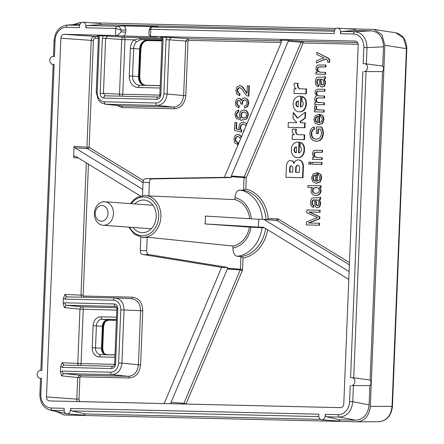<?xml version="1.0" encoding="UTF-8"?>
<svg xmlns="http://www.w3.org/2000/svg" width="444" height="444" viewBox="0 0 444 444"><rect width="100%" height="100%" fill="white"/><g stroke="black" fill="none" stroke-linecap="round" stroke-linejoin="round"><path stroke-width="0.67" d="M325.147 415.939L325.513 415.967A2.359 1.382 91.3 0 1 325.213 414.346L325.147 415.939A3.929 3.18 94.2 0 1 321.806 419.791A3.929 3.18 94.2 0 1 321.678 419.785L337.762 420.956A3.929 3.18 -85.8 0 0 337.89 420.962A3.929 3.18 -85.8 0 0 340.215 419.835L355.805 420.196C363.558 419.458 367.998 414.341 369.125 404.839L369.902 385.614A3.929 3.18 -85.8 0 0 370.968 382.833A3.929 3.18 -85.8 0 0 370.124 380.009L382.512 71.628A3.929 3.18 -85.8 0 0 383.577 68.848A3.929 3.18 -85.8 0 0 382.734 66.023L383.505 46.798C383.144 37.263 379.126 31.951 371.445 30.852L355.849 30.492A3.929 3.18 -85.8 0 0 353.751 29.265L337.668 28.094A3.929 3.18 94.2 0 0 337.54 28.089A3.929 3.18 94.2 0 0 334.199 31.94L334.132 33.533L150.782 29.293L150.499 36.336L355.178 41.07A3.929 3.18 -85.8 0 1 355.305 41.076A3.929 3.18 -85.8 0 1 358.203 45.066L343.795 403.801A3.929 3.18 -85.8 0 1 340.454 407.653L49.506 400.921A3.929 3.18 -85.8 0 1 49.378 400.915A3.929 3.18 -85.8 0 1 46.481 396.925L60.889 38.19A3.929 3.18 -85.8 0 1 64.23 34.338L115.479 35.526C117.072 35.664 118.953 34.438 121.118 31.84L125.713 32.173L125.807 29.892C125.746 27.461 124.736 26.129 122.783 25.88L157.359 26.718M337.668 28.094A3.929 3.18 94.2 0 1 340.565 32.09L340.504 33.677A2.359 1.382 91.3 0 1 340.925 32.112L341.808 31.424L354.934 31.729C362.548 32.828 366.572 38.145 366.999 47.669L383.505 46.798M340.504 33.677L353.568 33.983A13.298 10.773 94.2 0 1 363.825 47.536L363.175 63.647L364.469 63.675A3.929 3.18 94.2 0 1 364.596 63.681A3.929 3.18 94.2 0 1 367.493 67.677A3.929 3.18 94.2 0 1 364.152 71.528L366.039 71.562L353.735 377.844L370.124 380.009M362.859 71.495L350.566 377.639L351.859 377.666A3.929 3.18 94.2 0 1 351.987 377.672A3.929 3.18 94.2 0 1 354.884 381.662A3.929 3.18 94.2 0 1 351.543 385.514L353.43 385.547L352.775 401.731C351.587 411.222 347.141 416.339 339.455 417.094L355.805 420.196M321.678 419.785A3.929 3.18 94.2 0 1 318.781 415.795L318.848 414.202L70.552 408.458L70.491 410.051A3.929 3.18 94.2 0 1 67.149 413.902A3.929 3.18 94.2 0 1 67.022 413.897A3.929 3.18 94.2 0 1 64.119 409.906L64.186 408.314L51.121 408.008A13.298 10.773 94.2 0 1 40.865 394.455L41.508 378.344L40.221 378.316A3.929 3.18 94.2 0 1 40.093 378.31A3.929 3.18 94.2 0 1 37.196 374.32A3.929 3.18 94.2 0 1 40.537 370.468L41.825 370.496L54.124 64.358L52.83 64.325A3.929 3.18 94.2 0 1 52.703 64.319A3.929 3.18 94.2 0 1 49.806 60.329A3.929 3.18 94.2 0 1 53.147 56.477L54.434 56.505L55.084 40.393A13.298 10.773 94.2 0 1 66.406 27.339L79.476 27.645L79.537 26.052A3.929 3.18 94.2 0 1 82.878 22.2A3.929 3.18 94.2 0 1 83.006 22.206A3.929 3.18 94.2 0 1 85.903 26.196L85.842 27.789A2.359 1.382 91.3 0 1 86.269 26.224L87.146 25.536L117.127 26.229C119.053 26.435 120.402 27.75 121.184 30.175L121.118 31.84M289.388 40.415L302.253 41.353A1.571 0.921 -88.7 0 1 303.113 42.99A1.571 0.355 22.9 0 0 301.065 42.23L288.195 41.292A1.571 1.271 -85.8 0 1 289.388 40.415L280.208 40.204A1.571 1.271 -85.8 0 1 280.264 40.204A1.571 1.271 -85.8 0 1 281.274 42.463L224.975 175.852A1.571 1.271 94.2 0 0 224.831 176.512L224.797 177.339M166.65 37.346L171.334 37.524L169.308 39.832L166.039 39.688L166.65 37.346L160.778 37.285C161.494 37.268 161.927 38.051 162.066 39.627L163.042 39.621L160.833 94.683C160.495 97.536 159.163 99.073 156.826 99.306A2.359 1.382 -88.7 0 1 158.258 97.047L158.258 97.047A2.359 1.382 -88.7 0 1 158.275 97.053M102.986 35.875L107.67 36.053L105.639 38.362L102.375 38.217L102.986 35.875L97.108 35.809C97.83 35.798 98.263 36.58 98.402 38.156L99.378 38.151L97.208 92.197A9.429 7.637 94.2 0 0 104.468 101.793L155.855 102.98A9.429 7.637 94.2 0 0 163.869 93.74L166.039 39.694M125.713 32.173A3.929 3.18 -85.8 0 1 122.372 36.025L157.392 36.835A3.929 3.18 -85.8 0 1 157.265 36.83A3.929 3.18 -85.8 0 1 157.137 36.819M302.259 162.865L302.714 162.898A8.197 6.638 -85.8 0 1 303.407 166.922L302.969 177.733L285.958 177.317L286.386 166.611A8.214 6.654 94.2 0 1 287.368 162.687A4.124 3.341 94.2 0 1 290.382 160.611L290.665 160.617A4.668 3.78 94.2 0 1 290.814 160.628A4.668 3.78 94.2 0 1 294.061 163.642A4.834 3.913 94.2 0 1 298.035 159.934L298.451 159.945A5.55 4.495 94.2 0 1 298.629 159.951A5.55 4.495 94.2 0 1 302.259 162.865A8.197 6.638 94.2 0 1 302.947 166.889L302.514 177.7L285.958 177.317M302.714 162.898A5.55 4.495 -85.8 0 0 299.089 159.984A5.55 4.495 -85.8 0 0 298.912 159.979M294.255 162.954A4.668 3.78 -85.8 0 0 291.275 160.661A4.668 3.78 -85.8 0 0 291.12 160.65M298.962 142.058L298.573 152.864A3.197 2.592 -85.8 0 0 298.651 152.869A3.197 2.592 -85.8 0 0 301.254 150.533A3.197 2.592 -85.8 0 0 300.155 146.914L300.333 142.407L300.793 142.441A6.838 5.539 -85.8 0 1 304.495 149.079L304.44 150.549A7.298 5.916 -85.8 0 1 298.229 157.703L297.702 157.692A7.609 6.161 -85.8 0 1 297.458 157.681L296.997 157.648A7.609 6.161 94.2 0 1 291.386 149.917L291.431 148.84A6.366 5.156 94.2 0 1 293.756 143.751A9.435 7.642 94.2 0 1 298.329 142.047L299.417 142.097L298.99 152.853M300.333 142.407A6.838 5.539 94.2 0 1 304.04 149.045L303.979 150.516A7.298 5.916 94.2 0 1 297.774 157.67L297.241 157.659A7.609 6.161 -85.8 0 0 297.458 157.681M300.804 96.182L300.366 106.982A3.197 2.592 -85.8 0 0 300.394 106.987A3.197 2.592 -85.8 0 0 300.494 106.993A3.197 2.592 -85.8 0 0 303.097 104.656A3.197 2.592 -85.8 0 0 301.998 101.032L302.175 96.526L302.636 96.559A6.838 5.539 -85.8 0 1 306.338 103.202L306.282 104.673A7.298 5.916 -85.8 0 1 300.072 111.827L299.545 111.816A7.609 6.161 -85.8 0 1 299.3 111.805L298.84 111.771A7.609 6.161 94.2 0 1 293.229 104.04L293.273 102.964A6.366 5.156 94.2 0 1 295.599 97.874A9.435 7.642 94.2 0 1 300.172 96.17L301.26 96.215L300.832 106.971M295.943 129.171A6.333 5.128 -85.8 0 0 295.665 131.907A3.158 2.559 -85.8 0 0 297.985 134.66A3.158 2.559 -85.8 0 0 298.091 134.665L304.695 134.837L304.501 139.66L292.13 139.349L292.319 134.687L294.4 134.732A4.912 3.979 94.2 0 1 292.413 129.087L296.398 129.204A6.333 5.128 94.2 0 0 296.126 131.94A3.158 2.559 94.2 0 0 298.246 134.665M297.785 83.306A6.333 5.128 -85.8 0 0 297.563 86.164A3.158 2.559 -85.8 0 0 299.872 88.794A3.158 2.559 -85.8 0 0 299.978 88.8L306.538 88.978L306.343 93.795L293.972 93.49L294.156 88.822L296.242 88.872A4.912 3.979 94.2 0 1 294.255 83.222L298.24 83.339A6.333 5.128 94.2 0 0 298.024 86.197A3.158 2.559 94.2 0 0 300.133 88.806M293.201 112.709L297.441 118.254L305.139 112.277L304.906 118.087L299.95 121.539L300.932 122.816L305.172 122.938L304.978 127.755L288.128 127.345L288.323 122.527L296.77 122.722L292.973 118.287L293.201 112.709L293.656 112.743L297.713 118.043M301.371 122.827L300.41 121.573L305.367 118.121L305.6 112.31L305.139 112.277M319.686 210.245L319.602 212.243L308.946 211.999L319.419 216.805L319.347 218.681L308.325 222.971L319.625 223.254L319.541 225.258L306.349 224.93L306.477 221.806L315.64 218.298A117.083 94.844 94.2 0 1 317.554 217.588L306.837 212.743L306.948 209.951L320.146 210.278L320.063 212.282L309.407 212.032L319.88 216.839L319.802 218.714L308.835 222.982M317.565 207.748L319.752 206.81L320.607 203.94L320.39 201.815L319.43 199.722L320.579 199.362L320.662 197.352L320.202 197.319L320.124 199.328L320.579 199.362M320.124 199.328L318.97 199.689L319.93 201.781L320.146 203.907L319.297 206.776L317.349 207.737L316.134 207.331L315.268 206.316L314.247 199.739L312.471 200.238L311.855 202.42L312.16 204.44L313.486 205.428L313.203 207.304L313.664 207.342L313.947 205.461L312.62 204.473L312.31 202.453L312.931 200.272L314.296 199.756M320.668 185.775L320.596 187.562L319.43 187.535L320.673 190.748L319.969 193.24L318.204 194.966L315.667 195.532L313.187 194.91L311.527 193.162L311.033 190.609L311.46 188.789L312.426 187.501L307.859 187.396L307.936 185.481L321.129 185.808L321.056 187.596L319.891 187.568L321.134 190.781L320.429 193.273L318.664 194.999L315.567 195.527M312.398 187.523L307.859 187.396M316.972 172.816L316.628 181.296L319.003 180.292L319.902 177.933L319.525 176.107L318.132 174.886L318.409 172.899L320.535 174.697L321.19 177.972L319.785 181.907L316.228 183.278L312.676 181.718L311.544 177.855L312.953 174.159L316.555 172.794L317.432 172.849L317.094 181.252M316.689 183.311L315.884 183.261L316.689 183.311L320.246 181.94L321.65 178.005L320.995 174.731L318.409 172.899M310.667 162.26L311.127 162.293L311.05 164.219L308.791 164.147L308.869 162.221L310.667 162.26L310.589 164.186L311.05 164.219M321.6 162.515L322.061 162.548L321.983 164.474L312.299 164.225L312.376 162.299L321.6 162.515L321.523 164.441L321.983 164.474M322.089 150.338L322.011 152.264L314.968 152.325L314.18 153.113L313.841 154.445L314.391 156.588L316.761 157.537L322.255 157.687L322.178 159.612L312.493 159.363L312.565 157.631L313.875 157.659L312.504 154.007L312.881 152.126L313.719 150.855L314.896 150.283L322.549 150.372L322.472 152.298L316.861 152.17L315.429 152.359L314.641 153.147L314.302 154.479L314.851 156.621L317.216 157.57M320.335 129.043L318.409 128.999L318.226 133.611L316.272 133.544L316.528 126.895L321.711 127.04L323.077 130.231L323.443 133.583L322.472 137.773L320.03 140.57L316.011 141.414M316.578 139.311L314.041 138.65L312.82 137.634L311.966 135.936L311.71 133.461L312.138 131.307L313.087 129.837L314.646 128.988L314.302 127.101L313.847 127.067L314.186 128.954L314.646 128.988M319.319 114.302L318.981 122.783L321.351 121.778L322.255 119.414L321.878 117.593L320.479 116.372L320.762 114.386L322.888 116.184L323.537 119.458L322.139 123.388L318.581 124.764L315.029 123.199L313.891 119.342L315.307 115.645L318.903 114.28L319.78 114.336L319.441 122.738M318.47 124.764L322.599 123.421L323.998 119.492L323.343 116.217L320.762 114.386M316.372 106.366L315.978 107.77L316.239 108.913L317.066 109.651L324.164 110.156L324.087 112.088L314.402 111.838L314.474 110.101L315.873 110.134L314.624 108.885L314.363 107.637L314.946 105.666L316.833 106.399L314.946 105.666M319.336 110.045L317.527 109.685L316.7 108.947L316.433 107.803L316.833 106.399M324.542 89.316L324.464 91.231L317.299 91.259L316.611 91.925L316.306 93.068L316.872 95.083L318.914 95.915L324.27 96.043L324.192 97.969L318.198 97.83L316.622 98.268L316.034 99.795L316.322 101.31L317.299 102.336L324.459 102.83L324.381 104.762L314.696 104.512L314.768 102.792L316.061 102.819L315.029 101.371L314.696 99.334L315.207 97.28L316.444 96.159L314.968 92.613L315.839 90.027L318.209 89.172L325.002 89.349L324.925 91.264L319.114 91.131L317.76 91.292L317.066 91.958L316.766 93.101L317.332 95.116L319.369 95.954M318.992 102.681L317.754 102.37L316.783 101.343L316.494 99.828L317.077 98.302L318.659 97.863L324.653 98.002L324.731 96.076L324.27 96.043M322.411 87.068L324.603 86.125L325.452 83.261L325.236 81.135L324.275 79.043L325.43 78.682L325.508 76.668L325.052 76.634L324.969 78.649L325.43 78.682M324.969 78.649L323.815 79.01L324.775 81.102L324.991 83.228L324.142 86.092L322.2 87.052L320.979 86.652L320.118 85.637L319.092 79.06L317.321 79.559L316.7 81.74L317.01 83.761L318.337 84.749L318.048 86.624L318.509 86.658L318.792 84.782L317.471 83.794L317.16 81.774L317.776 79.593L319.147 79.076M325.519 65.018L325.441 66.944L318.392 67.005L317.61 67.793L317.266 69.125L317.815 71.268L320.185 72.217L325.685 72.366L325.607 74.292L315.923 74.048L315.989 72.311L317.305 72.344L315.928 68.687L316.306 66.811L317.144 65.54L318.32 64.968L325.974 65.052L325.902 66.977L320.291 66.85L318.853 67.038L318.065 67.827L317.726 69.159L318.276 71.301L320.646 72.25M329.642 62.265L329.581 59.435L328.505 58.225L317.244 52.553L328.044 58.192L329.121 59.402L329.426 60.995L329.187 62.232L327.705 62.41L329.187 62.232M327.705 62.41L327.755 60.279L325.785 58.841L316.367 62.943L326.029 58.963M267.11 219.614L268.159 218.57A34.971 28.327 -85.8 0 0 245.804 189.022L243.556 190.293L244.067 177.6L231.196 176.662L231.163 177.55L151.709 178.91C150.366 179.132 149.589 180.397 149.373 182.695L148.84 195.948L234.887 199.6L234.965 197.613A25.541 20.69 94.2 0 1 251.326 218.803M80.819 401.648A1.571 0.921 -88.7 0 0 80.819 401.626L164.141 403.557A1.571 1.271 -85.8 0 0 164.152 403.535L221.007 268.825A1.571 1.271 -85.8 0 0 221.151 268.165L221.184 267.277A45.155 36.58 -85.8 0 0 227.55 267.421L227.517 268.315L240.382 269.253L240.892 256.554L243.029 258.019L242.579 269.347A3.141 2.547 -85.8 0 1 242.285 270.668A1.571 0.355 22.9 0 0 240.237 269.913A1.571 1.271 -85.8 0 0 240.382 269.253L242.579 269.347M227.517 268.315A1.571 1.271 94.2 0 1 227.372 268.975L171.073 402.364A1.571 1.271 -85.8 0 0 171.034 403.735M88.445 164.18L83.183 295.249A0.788 0.638 94.2 0 0 83.788 296.048L132.473 297.175C139.011 298.118 142.441 302.647 142.757 310.767L140.582 364.879C139.616 372.971 135.831 377.333 129.226 377.972L80.542 376.845A0.788 0.638 94.2 0 0 79.876 377.616L79.004 399.228A2.359 1.909 94.2 0 0 80.819 401.626M83.183 295.249L80.991 295.149L81.874 297.208M142.757 310.767L140.582 310.672C140.31 303.507 137.285 299.511 131.502 298.679L114.968 297.974C120.724 298.801 123.748 302.797 124.048 309.968L120.779 309.823A9.429 7.637 94.2 0 0 113.52 300.233L65.229 299.112L63.342 298.44L64.885 294.461L66.661 296.858A2.359 1.382 91.3 0 0 65.229 299.112M140.582 364.879L138.406 364.785C137.562 371.922 134.221 375.774 128.383 376.334A1.571 0.921 91.3 0 1 129.226 377.972M111.599 368.542A2.359 1.382 -88.7 0 1 113.031 366.283C114.236 365.712 114.768 364.924 114.63 363.925L115.607 363.919C115.273 366.772 113.936 368.309 111.599 368.542L62.482 367.404L60.6 366.733L60.401 371.689L61.616 375.868L63.597 373.554L79.704 375.208L77.683 377.517L79.876 377.616M63.342 298.44L63.142 303.396L64.358 307.575L66.339 305.261L81.996 306.871A2.359 1.382 -88.7 0 1 83.256 309.324L81.074 363.569L114.591 364.341M60.6 366.733L62.143 362.754L63.919 365.151A2.359 1.382 91.3 0 0 62.482 367.404M143.007 182.595L87.607 148.679L74.742 147.747A1.571 1.271 -85.8 0 1 74.065 146.304L73.61 157.62A1.571 1.271 -85.8 0 1 74.997 156.083A1.571 1.271 -85.8 0 1 75.474 156.238L140.443 196.009M74.742 147.747L142.735 189.372M281.268 42.485L188.667 40.343A0.788 0.638 94.2 0 0 187.995 41.109L185.808 95.643C184.837 103.735 181.052 108.097 174.448 108.736L122.283 107.526L116.7 105.422M241.508 136.68L239.588 134.837L237.64 134.382L239.127 134.804L241.353 137.057M240.609 138.817L239.377 137.307L237.529 136.364L235.931 137.152L235.203 139.272L235.792 141.514L237.629 142.402L237.385 144.378L237.845 144.411L238.089 142.435L236.247 141.547L235.659 139.305L236.391 137.185L237.984 136.397M246.914 123.87L243.534 122.033M239.383 129.665L236.508 128.882L236.757 122.616L236.297 122.583L236.047 128.849L236.508 128.882M245.954 126.157L245.354 125.064L243.134 124.048L240.987 124.936L240.115 127.334L240.393 129.026L241.231 130.225L240.97 132.029L241.431 132.062L241.691 130.258L240.853 129.06L240.576 127.367L241.447 124.969L243.59 124.081M240.998 120.241L246.77 118.887L248.357 114.985L247.907 112.449L246.409 110.661L244.2 109.968M240.687 118.315L238.506 117.749L236.991 116.278L236.641 114.652L237.39 112.743L238.755 112.043L238.711 110.123L238.25 110.09L238.295 112.01L238.755 112.043M244.594 108.025L247.708 106.571L248.84 103.152L247.835 99.339L244.605 97.736L247.375 99.306L248.379 103.119L247.247 106.538L244.594 108.025L244.461 106.094L246.426 105.012L247.086 103.08L246.414 100.766L244.561 99.783L242.751 100.61L241.958 102.797L242.08 104.162L240.715 103.918L240.309 101.382L238.744 100.355L237.296 101.043L236.652 102.88L237.152 104.767L238.833 105.772L238.478 107.692L238.939 107.726L239.294 105.805L237.612 104.801L237.113 102.914L237.756 101.077L239.205 100.388M241.542 99.961L240.803 98.99L238.861 98.374L240.343 98.957L241.353 100.599L242.524 98.463L244.605 97.736M242.08 104.162L242.541 104.196L242.418 102.83L243.212 100.644L245.021 99.817M247.053 93.073L243.051 87.368L241.547 86.047L239.599 85.592L241.086 86.014L242.591 87.335L247.042 93.451L247.347 85.753L249.312 85.82L248.895 96.198L248.435 96.165L248.895 96.198M248.851 85.786L248.435 96.165L247.352 95.921L245.715 94.611L241.336 88.517L239.488 87.573L237.89 88.362L237.163 90.482L237.751 92.724L239.594 93.612L239.344 95.588L239.804 95.621L240.049 93.645L238.206 92.757L237.623 90.515L238.35 88.395L239.943 87.607M281.207 40.865L187.812 38.706L185.82 41.015L169.308 39.832L167.133 93.884C166.272 101.016 162.931 104.867 157.115 105.433L173.61 107.098C179.448 106.538 182.789 102.686 183.633 95.549L185.808 95.643M122.283 107.526A1.571 0.921 -88.7 0 0 121.445 105.894L105.1 104.207L157.115 105.433A2.359 1.382 -88.7 0 1 155.855 102.98M98.962 35.781L99.378 38.151M162.626 37.257L163.042 39.621M103.796 98.08C101.493 97.752 100.283 96.154 100.166 93.284L103.43 93.423L105.228 95.821A2.359 1.382 91.3 0 0 103.796 98.08L156.826 99.306M158.242 97.047L105.245 95.826A2.359 1.382 91.3 0 0 105.228 95.821L158.258 97.047C159.463 96.476 159.995 95.688 159.857 94.689L160.833 94.683M143.645 85.331A9.035 7.32 94.2 0 1 138.534 76.473L139.638 49.001L133.661 48.568A9.035 7.32 -85.8 0 1 136.491 41.775L133.938 39.86A11.394 9.23 -85.8 0 0 130.375 48.424L129.271 75.896A11.394 9.23 -85.8 0 0 138.045 87.49L160.123 88.001M130.375 48.424L133.661 48.568L132.562 76.041A9.035 7.32 -85.8 0 0 139.227 85.22A9.035 7.32 -85.8 0 0 139.516 85.237L160.217 85.714M162.049 39.122L139.749 38.606L133.938 39.86L121.695 39.51L105.639 38.362L103.43 93.423L119.503 94.106L121.695 39.51A2.359 1.887 94.1 0 1 123.676 37.196L161.744 38.079M136.491 41.775L140.831 39.671L162.032 40.482M139.638 49.001A9.035 7.32 94.2 0 1 147.319 40.143M162.049 40.16L140.831 39.671L139.749 38.606M160.223 85.62L145.51 85.281A8.641 7.004 -85.8 0 1 145.227 85.265A8.641 7.004 -85.8 0 1 138.85 76.485L139.954 49.007A8.641 7.004 -85.8 0 1 147.308 40.537L162.016 40.876M345.782 28.688L374.103 29.432L382.007 34.732L384.843 45.288L406.421 48.651L403.607 38.095L395.687 32.795C402.847 34.599 406.554 39.905 406.804 48.696L406.421 48.651L392.052 406.332L392.441 406.382C391.319 415.739 386.835 420.857 378.982 421.728L356.987 421.8L64.103 415.023L56.538 411.649M384.843 45.288L370.34 406.404L392.052 406.332C390.948 415.845 386.502 420.973 378.704 421.722L378.976 421.728M73.188 24.653L79.87 22.539L81.452 22.572M91.12 22.799L336.114 28.46M370.34 406.404C369.203 415.923 364.752 421.051 356.987 421.8M65.795 413.492L50.183 410.184C43.49 408.042 40.06 402.802 39.888 394.461L40.865 394.455M67.022 413.897L83.106 415.068A3.929 3.18 -85.8 0 0 83.233 415.073A3.929 3.18 -85.8 0 0 85.553 413.947L320.457 419.38M334.698 30.003L101.193 24.603A3.929 3.18 -85.8 0 0 99.09 23.377A3.929 3.18 -85.8 0 0 98.962 23.371M40.221 378.316L41.508 378.344M52.83 64.325L54.124 64.358M55.084 40.393L54.107 40.398C55.106 31.474 59.324 26.374 66.772 25.108L79.987 24.209M101.193 24.603L87.146 25.536M157.798 26.69L151.931 27.04C150.766 26.89 149.833 27.839 149.129 29.903L148.934 34.721L150.372 36.33L157.265 36.83M334.276 31.247L152.142 27.04A2.359 1.382 -88.7 0 0 150.782 29.293L149.129 29.903M355.849 30.492L341.808 31.424M364.596 63.681L382.734 66.023M382.512 71.628L366.039 71.562M353.735 377.844L351.987 377.672M369.902 385.614L353.43 385.547M325.513 415.967L326.329 416.788L340.215 419.835M70.552 408.458A2.359 1.382 91.3 0 0 70.851 410.078L71.667 410.9L85.553 413.947M64.158 410.722L50.189 410.184M157.392 36.835L150.372 36.33M122.372 36.025L115.479 35.526L115.762 28.483L121.184 30.175L125.807 29.892M116.383 320.318L108.036 320.124A6.288 5.095 -85.8 0 0 102.692 326.285L101.809 348.263A6.288 5.095 -85.8 0 0 106.443 354.651A6.288 5.095 -85.8 0 0 106.649 354.662L114.996 354.856M105.05 354.723A6.682 5.411 94.2 0 1 101.493 348.257L102.375 326.279A6.682 5.411 94.2 0 1 108.053 319.73L116.4 319.924M116.411 319.63L102.081 319.297A6.682 5.411 -85.8 0 0 96.398 325.846L95.516 347.824A6.682 5.411 -85.8 0 0 100.444 354.612A6.682 5.411 -85.8 0 0 100.66 354.623L114.99 354.95M116.511 317.205L100.794 316.838A9.035 7.32 -85.8 0 0 93.112 325.696L92.23 347.68A9.035 7.32 -85.8 0 0 99.19 356.876L114.902 357.237M113.031 366.283L63.919 365.151A2.359 1.382 91.3 0 1 63.936 365.151L113.031 366.283A2.359 1.382 -88.7 0 1 113.048 366.289M117.827 308.741L116.85 308.747C117.083 307.931 116.661 307.154 115.579 306.404L115.457 306.399A2.359 1.382 -88.7 0 1 114.197 303.946C116.5 304.273 117.71 305.872 117.827 308.741L115.607 363.919M63.142 303.396L65.079 302.808L114.197 303.946M60.401 371.689L62.338 371.101L110.628 372.216A9.429 7.637 94.2 0 0 118.648 362.976L120.779 309.823M110.628 372.216A2.359 1.382 -88.7 0 0 111.888 374.669C117.71 374.103 121.046 370.252 121.911 363.12L138.406 364.785L140.582 310.672L124.048 309.968L121.911 363.12L118.648 362.976M132.995 227.45A16.339 13.237 -85.8 0 0 142.124 232.673A16.339 13.237 -85.8 0 0 142.335 232.684A16.339 13.237 -85.8 0 0 156.199 217.188A16.339 13.237 -85.8 0 0 144.494 200.089A16.339 13.237 -85.8 0 0 143.645 200.039A16.339 13.237 -85.8 0 0 134.704 203.94M144.738 195.465A20.985 16.994 94.2 0 1 145.01 195.477A20.985 16.994 94.2 0 1 160.889 216.933A20.985 16.994 94.2 0 1 143.14 237.385A20.985 16.994 94.2 0 1 143.051 237.385A20.985 16.994 94.2 0 1 141.963 237.318L142.896 237.412A21.012 17.016 -85.8 0 0 143.989 237.479A21.012 17.016 -85.8 0 0 147.186 237.185L146.653 250.438A34.138 27.656 94.2 0 1 143.434 250.594A34.138 27.656 94.2 0 1 140.287 250.294L140.815 237.152M140.287 250.294C140.315 252.608 140.987 253.974 142.308 254.395L221.184 267.277M227.55 267.421L148.673 254.54C147.358 254.123 146.681 252.758 146.653 250.438M265.662 228.549A33.4 27.051 -85.8 0 1 240.892 256.554L237.218 256.288C234.46 255.644 233.033 252.891 232.939 248.03L233.022 246.043L147.186 237.185M204.939 223.92L258.325 227.089A40.077 32.462 -85.8 0 0 258.641 219.236L205.256 216.073A22.278 18.049 94.2 0 1 204.939 223.92L249.445 227.112L264.441 227.8M348.79 279.443L263.714 227.356A1.571 1.271 -85.8 0 0 263.237 227.2A1.571 1.271 -85.8 0 0 263.181 227.2L258.325 227.089M233.022 246.043A23.576 19.098 -85.8 0 0 249.445 227.112M249.7 218.709A23.576 19.098 -85.8 0 0 234.887 199.6M148.84 195.948A21.012 17.016 -85.8 0 0 145.943 195.515L144.727 195.465L137.357 197.247L133.783 199.767L130.492 203.63M142.485 195.588L143.007 182.545A34.138 27.656 94.2 0 1 146.226 182.395A34.138 27.656 94.2 0 1 149.373 182.695M143.007 182.545C143.223 180.247 144 178.982 145.343 178.76L147.536 178.627A38.062 30.83 94.2 0 1 148.562 178.632A38.062 30.83 94.2 0 1 151.709 178.91M234.965 197.613C235.437 192.807 237.074 190.282 239.877 190.026L243.556 190.293A33.4 27.051 -85.8 0 1 266.039 219.53M258.641 219.236L263.497 219.347A1.571 1.271 94.2 0 1 263.547 219.353A1.571 1.271 94.2 0 1 264.03 219.508L349.106 271.595M231.163 177.55A45.155 36.58 -85.8 0 0 226.801 177.306L147.536 178.627A38.062 30.83 94.2 0 0 145.343 178.76M288.195 41.292L231.341 176.002A1.571 1.271 -85.8 0 0 231.196 176.662M231.341 176.002L244.211 176.94A1.571 0.355 -157.1 0 1 246.259 177.694L244.067 177.6A1.571 1.271 94.2 0 1 244.211 176.94L301.065 42.23A1.571 1.271 94.2 0 1 302.253 41.353L357.625 42.63M237.473 142.396L238.089 142.435M237.385 144.378L234.71 142.785L233.91 139.2L235.07 135.642L237.64 134.382M243.617 131.685L243.584 130.408L244.228 130.242M241.691 130.258L241.231 130.225M240.97 132.029L234.488 130.358L234.804 122.55L236.297 122.583M236.047 128.849L239.433 129.776L238.755 126.79L240.049 123.349L243.767 122.045M243.073 122L246.015 123.31L246.742 124.292M238.295 112.01L236.935 112.709L236.18 114.619L236.535 116.245L238.051 117.716L240.97 118.332L239.76 116.6L239.433 114.48L240.72 111.228L243.745 109.934L245.948 110.628L247.447 112.415L247.896 114.952L246.309 118.853L241.503 120.263L236.202 118.454L234.904 114.469L235.869 111.461L238.25 110.09M240.454 118.304L240.97 118.332M243.745 109.934L244.422 109.979M241.469 117.133L243.423 118.087L244.988 117.704L246.165 116.544L246.609 114.957L245.893 112.837L243.762 111.91L241.647 112.726L240.798 114.896L241.469 117.133L241.93 117.166L241.259 114.929L242.108 112.759L244.217 111.944M243.884 118.121L241.93 117.166M239.294 105.805L238.833 105.772M238.478 107.692L236.108 106.027L235.364 102.891L235.914 100.538L237.196 98.918L238.861 98.374M239.433 93.606L240.049 93.645M239.344 95.588L236.669 93.995L235.869 90.404L237.029 86.852L239.599 85.592M302.514 177.7L302.969 177.733M292.84 167.826A1.943 1.576 -85.8 0 0 291.403 165.851A1.943 1.576 -85.8 0 0 291.342 165.851A1.943 1.576 -85.8 0 0 289.688 167.754L289.51 172.111L292.663 172.183L292.84 167.826M299.506 167.599A2.337 1.893 -85.8 0 0 297.785 165.224A2.337 1.893 -85.8 0 0 297.713 165.224A2.337 1.893 -85.8 0 0 295.726 167.51L295.538 172.25L299.317 172.339L299.506 167.599M289.971 172.122L290.148 167.788A1.943 1.576 94.2 0 1 291.63 165.889M295.998 172.261L296.187 167.543A2.337 1.893 94.2 0 1 298.013 165.257M297.702 157.692L297.241 157.659A7.609 6.161 94.2 0 1 296.997 157.648M296.559 146.831A2.991 2.425 -85.8 0 0 294.011 149.706A2.991 2.425 -85.8 0 0 296.22 152.808A2.991 2.425 -85.8 0 0 296.315 152.808L296.559 146.831M296.32 152.78A2.991 2.425 94.2 0 1 294.472 149.8A2.991 2.425 94.2 0 1 296.553 146.909M302.175 96.526A6.838 5.539 94.2 0 1 305.883 103.169L305.822 104.64A7.298 5.916 94.2 0 1 299.617 111.794L299.084 111.783A7.609 6.161 94.2 0 1 298.84 111.771M298.401 100.949A2.991 2.425 -85.8 0 0 295.854 103.824A2.991 2.425 -85.8 0 0 298.063 106.926A2.991 2.425 -85.8 0 0 298.157 106.932L298.401 100.949M298.163 106.904A2.991 2.425 94.2 0 1 296.315 103.918A2.991 2.425 94.2 0 1 298.396 101.027M304.234 134.804L304.04 139.627L292.13 139.349M304.04 139.627L304.501 139.66M306.077 88.944L305.883 93.762L293.972 93.49M305.883 93.762L306.343 93.795M304.712 122.905L304.517 127.722L288.128 127.345M304.517 127.722L304.978 127.755M304.906 118.087L305.367 118.121M299.95 121.539L300.41 121.573M319.164 223.221L319.081 225.225L319.541 225.258M319.081 225.225L306.349 224.93M319.602 212.243L320.063 212.282M308.946 211.999L309.407 212.032M319.419 216.805L319.88 216.839M319.347 218.681L319.802 218.714M318.97 199.689L319.43 199.722M313.947 205.461L313.486 205.428M313.203 207.304L311.655 206.427L310.794 204.701L310.567 202.109L310.95 199.756L311.699 198.429L312.787 197.858L319.081 197.785L320.202 197.319M315.473 199.772L316.505 199.817L315.473 199.772L316.184 204.617L317.388 205.677L318.453 205.122L318.942 203.419L318.631 201.432L317.593 200.133L316.344 199.794M317.849 205.711L316.644 204.651L315.928 199.806M320.596 187.562L321.056 187.596M319.43 187.535L319.891 187.568M316.128 195.565L315.795 195.549M313.098 192.629L315.745 193.551L318.437 192.696L319.397 190.537L318.648 188.373L316.122 187.424L313.309 188.262L312.332 190.459L313.098 192.629L313.558 192.663L312.792 190.493L313.769 188.295L316.655 187.462M315.384 193.534L315.745 193.551M315.617 193.545L313.558 192.663M313.464 180.114L315.351 181.158L315.606 174.808L313.83 175.497L312.831 177.861L313.464 180.114L313.925 180.147L313.292 177.894L314.291 175.535L316.061 174.842M315.806 181.191L313.925 180.147M310.589 164.186L308.791 164.147M321.523 164.441L312.299 164.225M321.795 157.653L321.717 159.579L322.178 159.612M321.717 159.579L312.493 159.363M322.011 152.264L322.472 152.298M316.433 157.52L316.761 157.537M314.186 128.954L312.626 129.798L311.677 131.274L311.25 133.428L311.505 135.903L312.36 137.601L313.581 138.617L316.117 139.277L318.997 138.622L320.784 136.558L321.456 133.633L321.145 130.991L320.318 129.021L317.948 128.965L317.765 133.577L318.226 133.611M317.948 128.965L318.409 128.999M317.765 133.577L316.272 133.544M321.256 127.006L322.616 130.197L322.982 133.55L322.011 137.74L319.575 140.537L316.239 141.436M316.594 141.453L312.709 140.387L310.423 137.568L309.807 133.405L310.384 130.342L311.716 128.216L313.847 127.067M315.801 139.261L316.117 139.277M319.036 124.797L318.698 124.781M315.812 121.601L317.699 122.644L317.954 116.295L316.184 116.983L315.179 119.347L315.812 121.601L316.272 121.634L315.64 119.381L316.639 117.016L318.415 116.328M318.159 122.677L316.272 121.634M323.704 110.123L323.626 112.055L324.087 112.088M323.626 112.055L314.402 111.838M318.587 110.001L318.875 110.012M323.998 102.797L323.92 104.728L324.381 104.762M323.92 104.728L314.696 104.512M324.464 91.231L324.925 91.264M324.192 97.969L324.653 98.002M318.753 102.669L319.214 102.686M323.815 79.01L324.275 79.043M318.792 84.782L318.337 84.749M318.048 86.624L316.5 85.748L315.64 84.021L315.418 81.43L315.795 79.071L316.55 77.75L317.632 77.178L323.926 77.106L325.052 76.634M320.318 79.088L321.351 79.137L320.318 79.088L321.029 83.938L322.239 84.998L323.304 84.443L323.787 82.739L323.476 80.747L322.438 79.454L321.19 79.115M322.694 85.032L321.489 83.972L320.779 79.121M325.224 72.333L325.147 74.259L325.607 74.292M325.147 74.259L315.923 74.048M325.441 66.944L325.902 66.977M319.863 72.2L320.185 72.217M316.367 62.943L316.45 60.861L321.889 58.619A33.034 26.757 94.2 0 1 324.059 57.848A24.154 19.564 94.2 0 1 321.989 57.004L316.711 54.451L316.788 52.52M103.458 225.291A11.788 9.546 -85.8 0 0 113.464 213.975A11.788 9.546 -85.8 0 0 104.784 201.759A11.788 9.546 -85.8 0 0 104.401 201.743A11.788 9.546 -85.8 0 0 94.389 213.059A11.788 9.546 -85.8 0 0 103.075 225.275A11.788 9.546 -85.8 0 0 103.458 225.291M101.315 221.201A7.859 6.366 94.2 0 1 95.266 213.203A7.859 6.366 94.2 0 1 101.948 205.5A7.859 6.366 94.2 0 1 107.997 213.497A7.859 6.366 94.2 0 1 101.315 221.201M325.213 414.346L338.278 414.652A13.298 10.773 94.2 0 0 349.6 401.598L350.249 385.486M122.783 25.88L117.127 26.229A2.359 1.382 91.3 0 0 115.762 28.483L85.842 27.789M188.667 40.343A1.571 0.921 -88.7 0 0 187.812 38.706L171.334 37.524M120.391 96.176A2.359 1.887 92.4 0 1 119.503 94.106L122.766 94.25L124.958 39.655A2.359 1.382 -88.7 0 0 123.676 37.196L107.67 36.053M64.23 34.338L98.091 36.63M358.169 44.261L303.113 42.99L246.259 177.694L245.804 189.022M349.467 262.604L278.416 219.103A3.141 2.547 -85.8 0 0 277.35 218.781L268.159 218.57M276.401 220.285A1.571 0.921 91.3 0 0 277.35 218.781M278.416 219.103A1.571 0.849 -58.5 0 1 276.901 220.446A1.571 1.271 -85.8 0 0 276.418 220.291A1.571 1.271 -85.8 0 0 276.368 220.285L263.603 219.358M349.378 264.818L276.901 220.446L264.03 219.508M183.794 404.029A1.571 1.271 94.2 0 1 183.938 403.302A1.571 0.355 -157.1 0 1 185.986 404.062L340.77 407.642M185.986 404.062A1.571 0.921 -88.7 0 1 185.986 404.079L242.285 270.668M243.029 258.019A34.971 28.327 -85.8 0 0 267.682 229.787M171.073 402.364L183.938 403.302L240.237 269.913L227.372 268.975M77.395 401.57A3.929 3.18 94.2 0 1 76.812 399.134L79.004 399.228M64.885 294.461L80.991 295.149L86.303 162.865M83.788 296.048A1.571 0.921 -88.7 0 1 83.394 297.241M131.546 298.679A1.571 0.921 91.3 0 0 132.473 297.175M62.338 371.101A2.359 1.382 91.3 0 0 63.597 373.554L111.888 374.669L128.383 376.334L79.704 375.208A1.571 0.921 -88.7 0 1 80.542 376.845M46.481 396.925L76.812 399.134L77.683 377.517L61.616 375.868M78.288 157.959L73.61 157.62M64.358 307.575L79.964 309.179A2.359 1.909 95.9 0 1 81.996 306.871L116.717 307.675M78.688 365.49A2.359 1.909 92.5 0 1 77.789 363.425L79.964 309.179L116.794 310.101M80.336 365.529A2.359 1.382 -88.7 0 0 81.074 363.569L62.143 362.754M74.065 146.304L86.93 147.242L91.22 40.398L60.889 38.19M87.607 148.679A1.571 1.271 94.2 0 1 86.93 147.242L89.122 147.336A1.571 0.849 -58.5 0 1 87.607 148.679M93.412 40.493L91.22 40.398A3.929 3.18 94.2 0 1 94.561 36.547A1.571 0.921 -88.7 0 1 95.421 38.184A2.359 1.909 94.2 0 0 93.412 40.493L89.122 147.336L143.401 180.569M98.402 38.256L95.421 38.184M187.995 41.109L185.82 41.015L183.633 95.549L163.869 93.74M174.448 108.736A1.571 0.921 91.3 0 0 173.61 107.098L121.445 105.894L105.728 104.246A2.359 1.382 91.3 0 1 104.468 101.793M100.166 93.284L102.375 38.217M122.022 96.209A2.359 1.382 -88.7 0 0 122.766 94.25L159.812 95.105M139.516 85.237L138.045 87.49M129.271 75.896L138.534 76.473M66.406 27.339A2.359 1.382 91.3 0 1 67.771 25.086L79.615 25.358M86.269 26.224L85.903 26.196M340.925 32.112L340.565 32.09M371.445 30.852L354.934 31.729A2.359 1.382 -88.7 0 0 353.568 33.983M363.825 47.536L366.999 47.669L366.35 63.858M364.513 71.551L364.152 71.528M351.903 385.542L351.543 385.514M369.125 404.839L352.775 401.731L349.6 401.598M338.278 414.652A2.359 1.382 -88.7 0 0 339.455 417.094L326.329 416.788M318.82 416.616L71.667 410.9M70.491 410.051L70.851 410.078M65.412 413.481L52.298 410.45A2.359 1.382 91.3 0 1 51.121 408.008M145.46 85.276A8.641 7.004 94.2 0 1 139.311 76.518L139.76 76.568C139.91 81.674 141.925 83.261 141.913 83.289C142.113 83.977 143.373 84.643 145.688 85.298M138.85 76.485L139.311 76.518L140.415 49.04L139.954 49.007M147.308 40.537L162.016 40.898L147.808 40.571C145.848 40.815 144.583 41.303 144.011 42.036C143.39 42.807 141.714 43.262 140.859 49.09L140.415 49.04A8.641 7.004 94.2 0 1 147.763 40.571A2.359 1.382 91.3 0 0 147.808 40.571A2.359 1.382 91.3 0 0 147.846 40.571M108.036 320.124L116.383 320.34L108.536 320.157L105.894 321.19C105.267 321.068 104.501 322.799 103.596 326.368L103.152 326.318A6.288 5.095 94.2 0 1 108.497 320.157A2.359 1.382 91.3 0 0 108.536 320.157A2.359 1.382 91.3 0 0 108.575 320.157M106.677 354.662A6.288 5.095 94.2 0 1 102.27 348.296L103.152 326.318L102.692 326.285M101.809 348.263L102.714 348.351C103.347 351.959 103.874 353.613 104.312 353.307C104.445 353.774 105.311 354.234 106.904 354.684M92.23 347.68L101.493 348.257M100.66 354.623L99.19 356.876M65.079 302.808A2.359 1.382 91.3 0 0 66.339 305.261L115.668 306.421M113.52 300.233A2.359 1.382 -88.7 0 1 114.952 297.974L114.952 297.974A2.359 1.382 -88.7 0 1 114.968 297.974M114.941 297.974L66.678 296.858A2.359 1.382 91.3 0 0 66.661 296.858L115.118 297.98M100.794 316.838L102.081 319.297L108.053 319.73M102.375 326.279L93.112 325.696M131.391 203.696A19.408 15.723 94.2 0 1 143.773 196.97A19.408 15.723 94.2 0 1 158.719 216.722A19.408 15.723 94.2 0 1 142.213 235.747A19.408 15.723 94.2 0 1 129.676 227.206M148.673 254.54A38.062 30.83 94.2 0 1 145.449 254.673A38.062 30.83 94.2 0 1 142.308 254.395M262.077 227.628A33.4 27.051 94.2 0 1 237.218 256.288M251.054 227.145A25.541 20.69 94.2 0 1 232.939 248.03M239.877 190.026A33.4 27.051 94.2 0 1 262.365 219.325M98.402 38.156L96.231 92.202L97.208 92.197M235.931 137.152L236.391 137.185M235.203 139.272L235.659 139.305M235.792 141.514L236.247 141.547M239.127 134.804L239.588 134.837M240.631 136.125L241.092 136.158M240.987 124.936L241.447 124.969M240.115 127.334L240.576 127.367M240.393 129.026L240.853 129.06M246.015 123.31L246.476 123.343M236.935 112.709L237.39 112.743M236.18 114.619L236.641 114.652M236.535 116.245L236.991 116.278M238.051 117.716L238.506 117.749M245.948 110.628L246.409 110.661M247.447 112.415L247.907 112.449M247.896 114.952L248.357 114.985M246.309 118.853L246.77 118.887M241.503 120.263L241.963 120.296M240.798 114.896L241.259 114.929M241.647 112.726L242.108 112.759M247.247 106.538L247.708 106.571M242.751 100.61L243.212 100.644M241.958 102.797L242.418 102.83M237.296 101.043L237.756 101.077M237.152 104.767L237.612 104.801M240.343 98.957L240.803 98.99M247.375 99.306L247.835 99.339M248.379 103.119L248.84 103.152M237.89 88.362L238.35 88.395M237.163 90.482L237.623 90.515M237.751 92.724L238.206 92.757M241.086 86.014L241.547 86.047M242.591 87.335L243.051 87.368M244.711 90.354L245.171 90.387M246.226 92.618L246.686 92.652M303.407 166.922L302.947 166.889M290.148 167.788L289.688 167.754M296.187 167.543L295.726 167.51M303.979 150.516L304.44 150.549M304.495 149.079L304.04 149.045M298.229 157.703L297.774 157.67M305.822 104.64L306.282 104.673M306.338 103.202L305.883 103.169M300.072 111.827L299.617 111.794M299.084 111.783L299.545 111.816M295.665 131.907L296.126 131.94M297.563 86.164L298.024 86.197M319.93 201.781L320.39 201.815M320.146 203.907L320.607 203.94M319.297 206.776L319.752 206.81M313.836 199.722L314.247 199.75M312.471 200.238L312.931 200.272M311.855 202.42L312.31 202.453M312.16 204.44L312.62 204.473M316.661 205.394L317.121 205.428M316.184 204.617L316.644 204.651M315.939 202.93L316.4 202.964M320.673 190.748L321.134 190.781M319.969 193.24L320.429 193.273M318.204 194.966L318.664 194.999M312.332 190.459L312.792 190.493M313.309 188.262L313.769 188.295M320.535 174.697L320.995 174.731M321.19 177.972L321.65 178.005M319.785 181.907L320.246 181.94M312.831 177.861L313.292 177.894M313.83 175.497L314.291 175.535M316.4 152.137L316.861 152.17M314.968 152.325L315.429 152.359M314.18 153.113L314.641 153.147M313.841 154.445L314.302 154.479M314.391 156.588L314.851 156.621M322.616 130.197L323.077 130.231M322.982 133.55L323.443 133.583M322.011 137.74L322.472 137.773M319.575 140.537L320.03 140.57M312.626 129.798L313.087 129.837M311.677 131.274L312.138 131.307M311.25 133.428L311.71 133.461M311.505 135.903L311.966 135.936M312.36 137.601L312.82 137.634M313.581 138.617L314.041 138.65M322.888 116.184L323.343 116.217M323.537 119.458L323.998 119.492M322.139 123.388L322.599 123.421M315.179 119.347L315.64 119.381M316.184 116.983L316.639 117.016M315.978 107.77L316.433 107.803M316.239 108.913L316.7 108.947M317.066 109.651L317.527 109.685M318.653 91.098L319.114 91.131M317.299 91.259L317.76 91.292M316.611 91.925L317.066 91.958M316.306 93.068L316.766 93.101M316.872 95.083L317.332 95.116M318.198 97.83L318.659 97.863M316.622 98.268L317.077 98.302M316.034 99.795L316.494 99.828M316.322 101.31L316.783 101.343M317.299 102.336L317.754 102.37M324.775 81.102L325.236 81.135M324.991 83.228L325.452 83.261M324.142 86.092L324.603 86.125M318.687 79.043L319.097 79.071M317.321 79.559L317.776 79.593M316.7 81.74L317.16 81.774M317.01 83.761L317.471 83.794M321.506 84.715L321.967 84.749M321.029 83.938L321.489 83.972M320.784 82.251L321.245 82.284M319.83 66.816L320.291 66.85M318.392 67.005L318.853 67.038M317.61 67.793L318.065 67.827M317.266 69.125L317.726 69.159M317.815 71.268L318.276 71.301M329.426 60.995L329.886 61.028M325.99 57.065L326.451 57.098M328.044 58.192L328.505 58.225M329.121 59.402L329.581 59.435M159.857 94.689L162.066 39.627M406.804 48.696L392.441 406.382M395.687 32.795L374.103 29.432M39.888 394.461L40.532 378.344L40.093 378.31M53.158 64.352L52.703 64.319M80.014 24.165L66.783 25.108M99.09 23.377L83.006 22.206M157.581 26.696L151.931 27.04M54.107 40.398L53.463 56.482M53.147 64.352L40.848 370.474M140.859 49.09L139.76 76.568M103.596 326.368L102.714 348.351M114.63 363.925L116.85 308.747M128.777 227.145L134.321 234.21L141.963 237.318M263.547 219.353L276.418 220.291M96.231 92.202L98.374 100.017L100.966 102.653L105.1 104.207M240.765 120.224L241.225 120.257M291.275 160.661L290.814 160.628M299.089 159.984L298.629 159.951M152.991 205.267L104.784 201.759M151.276 228.782L103.075 225.275"/></g></svg>
